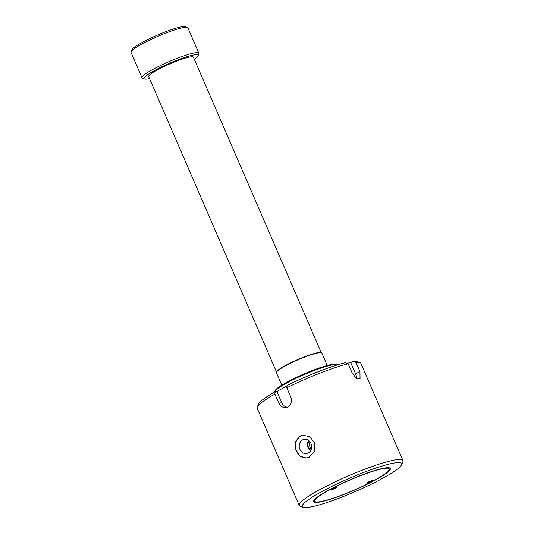 <?xml version="1.0" encoding="UTF-8"?>
<svg xmlns="http://www.w3.org/2000/svg" width="534" height="534" viewBox="0 0 534 534"><rect width="100%" height="100%" fill="white"/><g stroke="black" fill="none" stroke-linecap="round" stroke-linejoin="round"><path stroke-width="0.8" d="M302.598 439.903A7.209 6.188 -100.3 0 0 299.627 448.667A7.209 6.188 -100.3 0 0 307.037 453.479A7.209 6.188 -100.3 0 0 308.272 453.006A7.209 6.188 -100.3 0 0 311.355 444.602A7.209 6.188 -100.3 0 0 304.473 439.315A7.209 6.188 -100.3 0 0 302.598 439.903M308.712 440.563A6.722 5.774 -100.3 0 0 310.574 450.816M309.146 440.93A6.114 5.253 -100.3 0 0 310.855 450.322M310.007 441.878A6.114 5.253 -100.3 0 0 311.329 449.134M309.226 457.157L306.77 458.012L300.175 456.29L295.796 449.761L295.596 441.705L300.088 436.038L302.624 435.163L309.974 436.745L314.706 443.207L314.246 451.377L309.226 457.157M302.998 435.103A11.608 9.972 -100.3 0 0 300.869 435.898A11.608 9.972 -100.3 0 0 295.916 449.515A11.608 9.972 -100.3 0 0 307.13 457.938M379.287 480.126A54.181 7.262 156.6 0 0 401.661 464.66A54.181 7.262 156.6 0 0 377.371 467.537A54.181 7.262 156.6 0 0 324.712 490.032A54.181 7.262 156.6 0 0 303.118 507.3A54.181 7.262 156.6 0 0 379.287 480.126M303.118 507.3L300.115 506.139A56.504 7.569 -23.4 0 1 299.227 505.404A56.504 7.569 -23.4 0 1 322.629 488.129A56.504 7.569 -23.4 0 1 402.943 460.528A56.504 7.569 -23.4 0 1 402.876 461.67L401.661 464.66M402.943 460.528L360.904 363.38A56.504 7.569 156.6 0 0 360.023 362.646A56.504 7.569 156.6 0 0 355.991 362.412L359.949 371.564L360.063 378.906L356.071 377.952L352.153 372.979L348.195 363.828A56.504 7.569 156.6 0 0 286.811 387.791L290.77 396.949C292.178 401.428 291.123 404.832 287.599 407.175L285.95 407.749L281.845 406.875L278.868 403.223L274.903 394.072A56.504 7.569 156.6 0 0 257.261 407.115A56.504 7.569 156.6 0 0 257.188 408.256L299.227 505.404M331.534 488.79A40.637 5.447 156.6 0 0 314.706 501.219A40.637 5.447 156.6 0 0 372.465 481.368A40.637 5.447 156.6 0 0 389.293 468.939A40.637 5.447 156.6 0 0 331.534 488.79M286.811 387.791L287.078 385.468A54.181 7.262 -23.4 0 1 345.478 362.666L348.195 363.828M346.926 363.28L350.725 362.593L353.274 361.251A54.181 7.262 -23.4 0 1 357.012 361.485L360.023 362.646M257.261 407.115L258.476 404.125A54.181 7.262 -23.4 0 1 275.17 391.749L274.903 394.072M287.005 386.082L276.839 391.442L275.17 391.749M276.839 391.442L281.718 402.709A7.743 6.648 -100.3 0 0 287.452 407.248M356.645 378.332A7.743 3.825 62.2 0 0 355.597 373.86L350.725 362.593M355.991 362.412L353.274 361.251M337.081 365.022A34.056 4.566 156.6 0 0 336.727 364.809A34.056 4.566 156.6 0 0 288.847 381.89A34.056 4.566 156.6 0 0 274.783 391.616A34.056 4.566 156.6 0 0 274.69 392.016M274.783 391.616L275.19 390.621A33.282 4.459 -23.4 0 1 288.934 381.116A33.282 4.459 -23.4 0 1 335.719 364.422L336.727 364.809M131.097 51.838L131.905 49.849A29.41 3.938 -23.4 0 1 152.143 37.453A29.41 3.938 -23.4 0 1 181.48 26.834A29.41 3.938 -23.4 0 1 185.398 26.7L187.401 27.474A30.959 4.145 156.6 0 0 183.282 27.614A30.959 4.145 156.6 0 0 152.404 38.795A30.959 4.145 156.6 0 0 131.097 51.838A30.959 4.145 156.6 0 0 131.057 52.465L142.024 77.81A30.959 4.145 -23.4 0 1 161.515 65.008A30.959 4.145 -23.4 0 1 194.249 52.959A30.959 4.145 -23.4 0 1 198.855 53.22A30.959 4.145 -23.4 0 1 198.815 53.847L198.007 55.836A29.41 3.938 156.6 0 0 193.668 54.995A29.41 3.938 156.6 0 0 160.854 67.271A29.41 3.938 156.6 0 0 144.514 78.985A29.41 3.938 156.6 0 0 148.425 78.852A29.41 3.938 156.6 0 0 149.547 78.625M144.514 78.985L142.505 78.211A30.959 4.145 -23.4 0 1 142.024 77.81M281.778 385.181L276.412 372.779A24.771 3.317 -23.4 0 1 276.445 372.278A24.771 3.317 -23.4 0 1 293.493 361.838A24.771 3.317 -23.4 0 1 318.197 352.894A24.771 3.317 -23.4 0 1 321.488 352.78A24.771 3.317 -23.4 0 1 321.875 353.101L327.242 365.503M276.445 372.278L276.645 371.777A24.384 3.264 -23.4 0 1 293.426 361.505A24.384 3.264 -23.4 0 1 317.743 352.7A24.384 3.264 -23.4 0 1 320.987 352.587L321.488 352.78M276.532 372.064L148.672 76.602A24.384 3.264 -23.4 0 1 164.018 66.523A24.384 3.264 -23.4 0 1 189.797 57.031A24.384 3.264 -23.4 0 1 193.421 57.238L321.281 352.7M198.855 53.22L187.888 27.875A30.959 4.145 156.6 0 0 187.401 27.474M194.303 59.261A29.41 3.938 156.6 0 0 198.007 55.836M367.979 482.175A3.097 0.414 156.6 0 0 366.698 483.123A3.097 0.414 156.6 0 0 371.103 481.615A3.097 0.414 156.6 0 0 372.385 480.667A3.097 0.414 156.6 0 0 367.979 482.175M332.902 488.543A3.097 0.414 156.6 0 0 331.614 489.491A3.097 0.414 156.6 0 0 336.019 487.976A3.097 0.414 156.6 0 0 337.301 487.035A3.097 0.414 156.6 0 0 332.902 488.543M330.953 488.897A41.799 5.6 -23.4 0 1 390.361 468.478A41.799 5.6 -23.4 0 1 373.052 481.261A41.799 5.6 -23.4 0 1 313.638 501.68A41.799 5.6 -23.4 0 1 330.953 488.897M281.718 402.709L278.868 403.223M355.597 373.86L359.949 371.564"/></g></svg>
